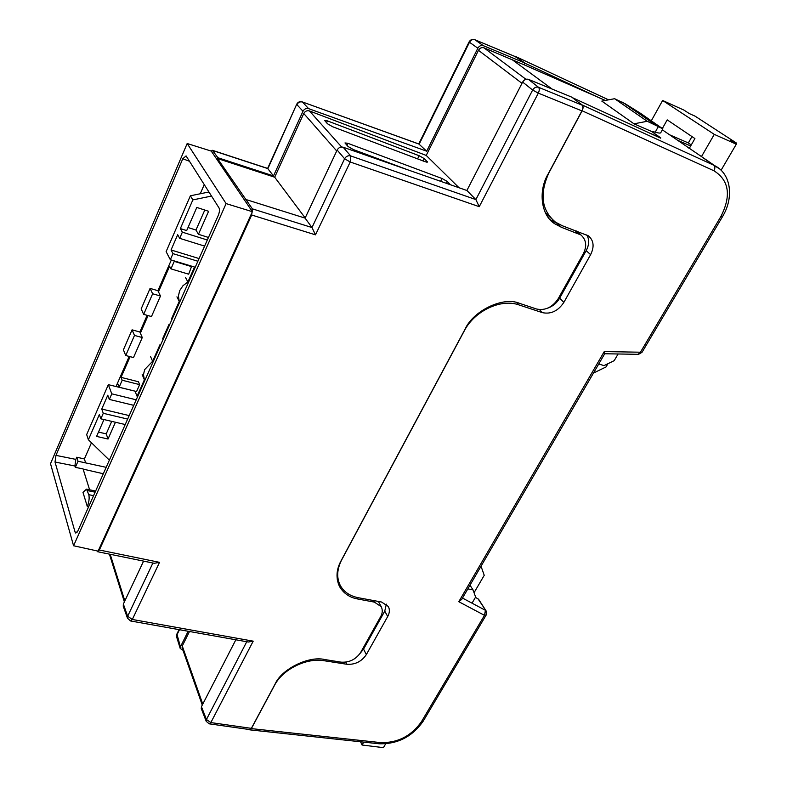 <?xml version="1.0" encoding="UTF-8"?>
<svg xmlns="http://www.w3.org/2000/svg" width="787" height="787" viewBox="0 0 787 787"><rect width="100%" height="100%" fill="white"/><g stroke="black" fill="none" stroke-linecap="round" stroke-linejoin="round"><path stroke-width="1.18" d="M189.49 161.286L182.781 158.748L55.975 455.378L75.818 459.382L74.903 465.993L75.336 467.399L83.038 468.855L89.61 489.78M74.903 465.993L55.021 462.028L75.09 532.12L77.018 532.415M87.337 506.602C89.059 501.968 89.541 497.994 88.803 494.689L86.491 489.14L82.989 492.416L87.337 506.602L88.597 506.818M182.781 158.748L186.076 155.905L219.081 208.014C219.809 209.736 219.534 212.215 218.255 215.461L77.854 530.969L75.749 533.074L75.09 532.12M75.818 459.382L76.762 457.217L84.386 458.949L91.469 442.756M116.014 386.565L129.186 356.422M125.733 355.517L133.505 357.544L142.28 337.534L134.488 335.429L125.733 355.517L123.402 349.812L132.078 329.832L139.86 332.006L147.139 315.331M143.667 314.367L151.478 316.541L160.479 296.02L152.639 293.767L143.667 314.367L141.178 308.878L150.081 288.386L157.902 290.708L171.31 260.015M200.262 193.769L204.256 184.611M142.28 337.534L139.86 332.006M140.371 333.176L148.064 315.597M160.479 296.02L157.902 290.708M158.453 291.839L169.618 266.291L170.956 268.879L188.683 274.181L191.674 266.173M191.979 266.744L174.242 261.382L170.956 268.879M174.242 261.382L173.937 260.812M119.132 387.214L136.574 391.542L139.643 384.627L122.182 380.239L119.132 387.214L117.538 383.082M122.182 380.239L121.05 377.367L130.111 356.659M121.05 377.367L138.473 381.754L139.643 384.627M252.381 211.693L211.27 151.104L187.178 143.519L226.105 203.597L73.575 545.765L98.1 551.136L252.381 211.693L226.105 203.597M55.021 462.028L55.975 455.378M187.178 143.519L50.516 463.681L73.575 545.765M96.998 550.89L97.568 551.717L99.359 550.015L251.702 215.018L252.361 208.85L217.537 158.541L217.891 157.725L212.608 150.514L210.936 150.996M515.347 56.634L524.899 63.019L483.297 45.666C481.083 45.046 479.263 45.902 477.847 48.214L426.682 151.193L308.612 108.645C306.202 108.075 304.323 108.94 302.985 111.262L273.502 175.914L217.891 157.725M605.341 100.451L524.004 64.76L524.899 63.019M83.117 469.101L103.313 473.754M106.166 467.33L85.645 462.894L84.386 458.949M76.762 457.217L78.011 461.241L85.645 462.894M78.011 461.241L75.336 467.399M598.327 97.372L524.811 63.186L524.004 64.76L483.907 47.8C481.693 47.161 479.893 48.007 478.486 50.329L426.22 155.433L309.419 110.928C306.999 110.298 305.11 111.154 303.762 113.505L274.693 177.213L217.537 158.541M188.172 631.263L180.439 646.835L180.223 648.488L182.968 650.239M189.48 631.499L182.269 645.989L182.122 647.858M296.768 104.13L267.629 168.408L273.502 175.914M418.832 143.972L426.682 151.193M305.179 217.93L274.693 177.213M417.572 158.866L419.235 155.757L327.353 120.864L324.687 120.519L327.471 123.766L332.724 126.776L425.275 161.778L427.557 162.092L424.331 158.659L423.091 160.951M419.235 155.757L424.331 158.659M440.582 181.295L442.087 178.521L347.677 143.244L344.981 142.939L348.002 146.471L353.461 149.619L408.207 169.972M442.087 178.521L447.38 181.551L446.406 183.332M450.41 184.729L447.38 181.551M459.018 187.739L426.22 155.433M552.12 89.079L511.816 59.419M662.861 128.95L660.755 132.698C660.421 133.347 658.591 133.151 655.256 132.127L658.355 126.579L662.89 128.891L640.441 113.279L625.508 103.943L614.608 98.709L601.819 101.11L633.997 123.825L651.597 131.459L660.814 137.912L648.035 132.383M651.597 131.459L655.256 132.127M658.355 126.579L647.219 121.277L633.997 123.825M622.517 102.202L655.305 124.818M614.608 98.709L647.219 121.277M581.918 110.888L538.318 93.132C539.508 90.446 539.577 88.498 538.505 87.278C536.173 86.639 534.216 87.564 532.642 90.043L522.637 82.074C524.172 79.635 526.1 78.72 528.421 79.349L538.505 87.278L582.075 105.133C583.177 106.363 583.128 108.281 581.918 110.888L548.077 174.094C538.229 190.513 540.767 215.067 554.54 223.646L561.367 227.266L557.009 223.321L549.936 219.514M557.009 223.321L557.727 223.587M578.278 232.588L576.586 231.053M341.233 587.072L338.282 583.728M582.075 105.133L571.805 97.155L528.421 79.349M522.637 82.074L466.888 190.493L343.142 147.218L350.668 155.915C348.1 155.324 346.083 156.279 344.598 158.758L337.151 150.032L305.09 218.117L246.518 199.711M337.151 150.032C338.607 147.582 340.594 146.638 343.142 147.218M123.244 606.226L123.352 604.072L127.661 616.241L152.904 563.01M143.588 561.111L123.352 604.072M201.295 708.654L201.442 706.687L206.44 719.505L206.292 721.492M235.844 639.782L201.442 706.687M561.367 227.266L580.934 234.959C586.345 239.868 587.112 246.164 583.256 253.857L558.17 298.765C552.376 307.343 545.184 310.767 536.596 309.025L519.666 303.398C503.621 296.158 473.321 310.481 464.96 329.369L340.978 560.964C336.275 569.601 335.774 578.091 339.463 586.433C343.604 593.428 349.713 597.608 357.79 599.005L374.337 602.104L381.242 606.669C382.777 609.945 382.571 613.28 380.633 616.683L360.643 652.492C355.862 659.437 349.339 662.654 341.086 662.152L324.647 659.526C308.927 655.62 281.539 669.088 275.135 683.972L251.368 728.359L249.705 729.579L209.372 723.853M252.361 208.85L311.986 227.541L305.09 218.117M475.86 199.583L479.244 206.686L350.205 161.994L350.668 155.915L475.86 199.583L466.888 190.493M99.359 550.015L159.525 562.351L154.272 563.295L97.765 551.756M130.77 621.002L248.377 642.025L253.198 641.159L210.837 722.584L251.368 728.359M127.543 618.405L127.661 616.241L132.324 619.467L253.198 641.159M315.498 234.851L350.205 161.994L344.598 158.758L311.986 227.541L315.498 234.851L251.702 215.018M302.985 111.262L296.906 104.632C298.204 102.3 300.063 101.434 302.474 102.044L308.612 108.645M477.847 48.214L469.485 42.262C470.852 39.94 472.653 39.104 474.876 39.753L483.297 45.666M179.485 629.708L176.8 635.148L176.632 636.939M95.257 491.865L93.928 490.675M134.488 335.429L132.078 329.832M152.639 293.767L150.081 288.386M662.349 129.845L708.782 161.581M475.446 597.343L478.604 599.281L486.1 610.919L477.916 598.671M576.832 101.061L582.242 104.996L713.907 165.29L702.388 157.341M520.345 59.93L514.777 56.398M660.667 138.168L572.503 97.696M548.45 307.874C553.251 305.966 556.989 302.729 559.646 298.165L586.197 250.65C589.247 244.806 589.453 239.563 586.807 234.91M550.861 218.009L545.411 212.746M249.194 729.5L249.715 729.844L251.348 728.614L274.555 685.28C282.602 669.412 306.517 657.568 323.998 660.706L346.9 664.267C355.124 664.789 361.607 661.562 366.358 654.577L387.706 616.506C389.693 612.817 389.89 609.463 388.316 606.462L381.518 602.016L358.469 597.756C349.92 596.074 343.83 591.922 340.2 585.292C336.442 577.648 336.954 569.149 341.725 559.803L464.241 330.953C474.443 310.963 500.896 298.401 518.849 304.884L542.41 312.646C550.939 314.426 558.091 311.003 563.856 302.375L590.614 254.654C594.529 246.685 593.772 240.409 588.351 235.815L562.213 225.702L555.484 222.141C541.456 210.306 539.311 193.779 549.051 172.56L582.124 110.78C583.344 108.134 583.383 106.206 582.242 104.996M339.472 583.895L338.262 583.669L339.453 583.865M360.072 653.417L363.545 649.108L384.754 611.145L386.338 604.131M337.259 579.655L340.2 585.292M462.5 598.071L472.033 603.167L475.623 597.038L473.026 589.896L469.987 585.194M251.348 728.614L380.613 742.613C397.73 742.997 411.335 736.022 421.458 721.679L484.487 615.345L458.791 601.711L461.733 599.379L604.721 353.727L604.259 351.582L640.451 352.212L720.931 216.425C731.438 195.57 729.106 180.351 713.917 170.769L582.124 110.78M598.759 363.968L604.003 365.611L614.185 360.672L618.11 353.983M473.026 589.896L467.842 588.883M142.329 374.897L144.385 379.796L143.47 374.592L144.67 369.585L152.619 361.282L150.514 356.462M176.947 296.847L179.249 301.401L178.393 296.069L179.702 290.59L183.007 285.681L187.886 281.972L185.525 277.516M111.724 421.37L106.225 433.863L98.483 432.093M204.787 210.04L195.973 230.04L188.014 227.522M208.929 191.989L190.375 195.796L166.116 251.643L170.326 259.72L195.206 267.246M135.118 391.178L108.34 384.666L86.668 434.572L88.38 439.756L109.363 460.149M106.225 433.863L108.035 439.018L96.585 436.411L103.963 419.56M115.443 422.245L108.035 439.018M190.375 195.796L192.845 199.908L180.361 228.584L186.676 230.581L196.809 207.434L208.604 211.29L198.442 234.3L195.973 230.04M160.479 345.296L160.095 344.46L152.619 361.282M169.402 325.247L169.008 324.431L162.634 338.764L163.017 339.591M179.249 301.401L171.576 318.666L171.969 319.473M194.537 267.039L187.886 281.972M197.881 261.235L172.983 253.63L170.326 259.72M172.983 253.63L171.045 249.971L199.072 258.559M180.361 228.584L182.358 232.165L179.672 238.323L177.685 234.723L171.045 249.971M192.845 199.908L211.516 196.061M127.642 419.077L103.274 413.303L100.864 418.832L99.359 414.552L88.38 439.756M103.274 413.303L101.749 409.043L129.196 415.585M108.34 384.666L111.774 393.834L109.334 399.422L107.78 395.212L101.749 409.043M136.22 399.816L111.774 393.834M135.069 391.287L137.066 396.255L137.725 396.412M144.385 379.796L137.066 396.255M171.576 318.666L172.245 318.853M162.634 338.764L163.303 338.941M198.442 234.3L208.466 237.458M109.334 399.422L133.76 405.344M179.672 238.323L204.62 246.105M182.358 232.165L207.325 240.015M100.864 418.832L125.212 424.537M360.544 741.777L362.069 745.023L363.751 742.121M362.069 745.023L383.436 747.65L385.65 743.863M474.049 592.719L484.231 575.317L481.024 566.237M689.343 148.3L688.684 148.015M662.398 128.448L667.209 119.87L694.911 138.561L689.274 148.418M701.374 156.77L714.291 134.38L662.624 100.48L651.321 120.775M669.383 134.695L688.33 142.949L691.252 144.956M690.671 145.969L677.292 140.155M662.624 100.48L683.952 110.101L689.225 113.535L695.098 116.171L736.484 143.077L735.963 143.972M714.291 134.38L736.307 144.198L730.474 140.401L736.484 143.077M593.467 373.048L606.029 366.958L607.928 363.712M721.079 170.238L736.307 144.198M691.97 136.574L688.33 142.949M176.898 634.007L180.439 646.835M267.905 168.625L212.608 150.514M302.031 101.818L302.306 101.916C299.837 101.198 297.968 101.976 296.709 104.248L267.895 168.625M469.141 41.819L469.485 42.262L419.176 144.159L302.306 101.916L419.028 144.041M515.711 56.792L474.876 39.753C472.407 38.888 470.498 39.606 469.111 41.878L418.753 143.942M202.771 704.099L182.269 645.989M124.848 600.904L110.2 554.294M336.708 150.966L303.762 113.505M341.627 146.992L309.419 110.928M521.997 83.314L478.486 50.329M525.923 79.261L483.907 47.8M574.726 230.365L578.356 233.611M357.79 599.005L356.964 597.441M373.481 600.53L374.337 602.104M201.246 708.526L206.243 721.374L209.185 723.824L210.837 722.584L206.44 719.505L246.744 641.73M475.869 199.593L532.642 90.043L538.318 93.132L479.244 206.686M159.525 562.351L132.324 619.467L130.573 620.963L127.474 618.198L123.166 606.01M474.512 39.596L515.682 56.772M87.534 490.616L95.109 492.18M88.803 494.689L93.564 495.662M347.677 143.244L346.978 145.339M426.751 162.22L427.213 161.522M327.353 120.864L326.684 122.89M472.033 603.167L485.412 610.309L484.487 615.345L486.258 614.873L486.1 610.919M608.558 99.841L515.741 56.575L608.567 99.841M713.917 170.769C715.186 168.32 715.176 166.5 713.907 165.29L719.741 169.018M458.791 601.711L604.259 351.582M323.349 659.339L323.998 660.706M345.867 662.172L346.9 664.267M363.545 649.108L366.358 654.577M384.754 611.145L387.706 616.506M586.197 250.65L590.614 254.654M559.646 298.165L563.856 302.375M539.508 309.625L542.41 312.646M516.675 302.562L518.849 304.884M380.613 742.613L378.901 743.754L249.922 729.864M421.458 721.679L423.278 721.03L486.159 615.041M722.407 216.799L642.054 352.242L640.451 352.212L638.119 354.317L604.701 353.757M720.931 216.425L722.436 216.74C734.153 197.734 731.202 173.75 714.714 165.673L703.194 157.734M202.279 705.073L182.072 647.711M124.376 601.907L109.393 554.127M550.231 219.721L554.54 223.646M580.934 234.959L576.537 231.034M381.242 606.669L378.36 601.425M212.392 150.307L267.728 168.448M180.223 648.488L176.583 636.772L176.78 634.253L179.062 629.63M86.491 489.14L94.322 490.754M379.127 743.784C397.602 744.217 412.28 736.701 423.16 721.226M638.562 354.327L641.995 352.34M142.191 374.553L144.237 379.442"/></g></svg>
